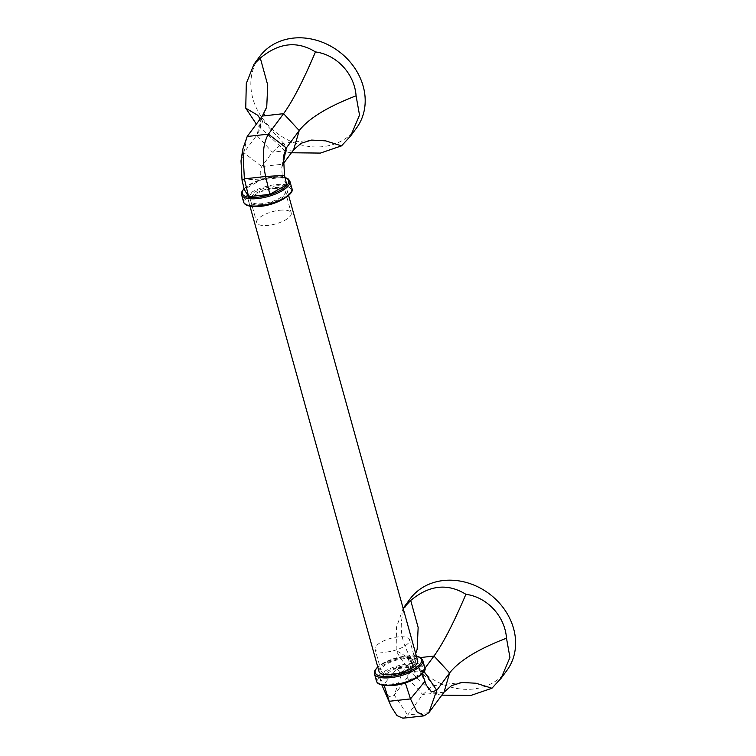 <?xml version="1.0" encoding="UTF-8"?>
<svg xmlns="http://www.w3.org/2000/svg" width="756" height="756" viewBox="0 0 756 756"><rect width="100%" height="100%" fill="white"/><g stroke="black" fill="none" stroke-linecap="round" stroke-linejoin="round"><path stroke-width="0.57" stroke-dasharray="3.78 2.83" d="M261.737 204.564A20.062 7.097 164.5 0 1 248.658 201.474A20.062 7.097 164.5 0 1 274.248 187.668A20.062 7.097 164.5 0 1 287.318 190.748A20.062 7.097 164.5 0 1 261.737 204.564M379.021 671.536A20.062 7.097 164.5 0 1 404.602 657.729A20.062 7.097 164.5 0 1 417.681 660.81M291.438 152.759L286.354 152.032L256.369 124.116M259.658 56.558A60.178 51.257 -143.5 0 0 252.854 98.554A60.178 51.257 -143.5 0 0 299.565 144.509A60.178 51.257 -143.5 0 0 356.378 128.208M286.354 152.032L284.492 144.198L282.243 143.356L272.377 152.192L261.756 166.537C260.092 169.353 259.818 173.511 260.924 178.992L282.158 176.62L284.502 175.373M247.193 136.505L243.857 152.703L256.747 135.296L260.669 127.811L260.206 118.938M241.013 160.858L243.857 152.703L261.756 166.537L282.99 164.165L281.695 167.87L282.357 177.443L261.122 179.815L244.254 189.444M242.033 180.117L260.924 178.992L261.122 179.815M286.713 184.7L282.357 177.443M273.577 188.575A17.908 6.341 164.5 0 1 285.239 191.325A17.908 6.341 164.5 0 1 262.408 203.657A17.908 6.341 164.5 0 1 250.737 200.898A17.908 6.341 164.5 0 1 273.577 188.575M279.588 210.272A17.908 6.341 164.5 0 1 291.258 213.022A17.908 6.341 164.5 0 1 268.418 225.345A17.908 6.341 164.5 0 1 256.756 222.595A17.908 6.341 164.5 0 1 279.588 210.272M410.073 598.941A60.178 51.257 -143.5 0 0 403.269 640.927A60.178 51.257 -143.5 0 0 449.981 686.892A60.178 51.257 -143.5 0 0 506.794 670.581M441.854 695.142L436.77 694.405C421.073 684.01 403.307 664.836 396.163 650.519L396.494 627.187L403.146 608.41M415.639 653.467L412.767 658.41L402.145 672.755L394.273 695.085L407.163 677.678L411.084 670.194L408.117 657.625L396.163 650.519M436.77 694.405L434.908 686.571L432.659 685.739L422.793 694.566L407.635 715.044L428.869 712.672M424.9 668.323L421.99 671.309L418.607 668.02L417.974 666.338L396.739 668.71L382.385 686.183M383.783 689.888L389.047 696.682L394.273 695.085L407.635 715.044L402.91 718.2M424.107 671.479L423.379 670.383L402.145 672.755L400.756 673.681L396.494 667.954L417.728 665.582L422.094 672.84L405.216 682.47L383.982 684.851L379.625 677.584L396.494 667.954M424.844 681.439L417.728 665.582M422.094 672.84L422.377 673.728M379.625 677.584L382.045 685.125M383.982 684.851L384.199 685.512M392.761 673.709A17.908 6.341 -15.5 0 0 415.602 661.387A17.908 6.341 -15.5 0 0 403.931 658.637A17.908 6.341 -15.5 0 0 381.1 670.959A17.908 6.341 -15.5 0 0 392.761 673.709M386.751 652.022A17.908 6.341 -15.5 0 0 409.582 639.699A17.908 6.341 -15.5 0 0 397.921 636.939A17.908 6.341 -15.5 0 0 375.08 649.262A17.908 6.341 -15.5 0 0 386.751 652.022M293.611 149.82L272.377 152.192L256.747 135.296L262.351 116.037M243.574 201.909A25.08 8.874 164.5 0 1 275.562 184.653A25.08 8.874 164.5 0 1 291.901 188.509M275.496 185.976A24.069 8.524 164.5 0 1 290.058 193.649A24.069 8.524 164.5 0 1 260.48 206.246A24.069 8.524 164.5 0 1 245.927 198.582A24.069 8.524 164.5 0 1 275.496 185.976M241.57 194.679A25.08 8.874 164.5 0 1 273.559 177.424A25.08 8.874 164.5 0 1 289.898 181.279M244.084 188.735A24.069 8.524 164.5 0 1 272.992 176.942A24.069 8.524 164.5 0 1 285.031 177.584M444.027 692.194L422.793 694.566L407.163 677.678L412.767 658.41L420.459 657.55M422.765 660.375A25.08 8.874 -15.5 0 0 406.426 656.52A25.08 8.874 -15.5 0 0 374.437 673.776M416.424 656.274A24.069 8.524 -15.5 0 0 405.859 656.038A24.069 8.524 -15.5 0 0 377.764 667M424.768 667.605A25.08 8.874 -15.5 0 0 408.429 663.749A25.08 8.874 -15.5 0 0 376.441 681.014M393.347 685.352A24.069 8.524 -15.5 0 0 422.925 672.745A24.069 8.524 -15.5 0 0 408.363 665.082A24.069 8.524 -15.5 0 0 378.794 677.678A24.069 8.524 -15.5 0 0 393.347 685.352M248.658 201.474L249.971 206.199M287.318 190.748L288.631 195.473M311.604 140.077L282.243 143.356M284.492 144.198L257.701 115.252M266.736 106.946L260.669 127.811M283.481 156.105L281.695 167.87M285.239 191.325L291.258 213.022M284.965 177.339L273.133 176.847L256.322 181.109L244.027 188.499M250.737 200.898L256.756 222.595M417.151 649.319L411.084 670.194M432.659 685.739L462.02 682.46M434.908 686.571L408.117 657.625M400.756 673.681L421.99 671.309M418.607 668.02L426.252 685.144M415.602 661.387L409.582 639.699M416.367 656.095L406 655.943L389.983 659.893L377.707 666.811M381.1 670.959L375.08 649.262"/><path stroke-width="1.13" d="M288.631 195.473L417.681 660.81A20.062 7.097 164.5 0 1 392.09 674.617A20.062 7.097 164.5 0 1 379.021 671.536L249.971 206.199M256.369 124.116L245.747 108.146L246.305 83.415L253.978 64.232L260.3 58.089C278.822 42.676 297.212 40.616 315.469 51.918C336.77 54.753 354.555 73.899 356.076 95.814L359.525 115.12L350.699 135.872L341.523 145.861L320.412 153.081L291.438 152.759M350.699 135.872L356.378 128.208A60.178 51.257 -143.5 0 0 363.182 86.212A60.178 51.257 -143.5 0 0 316.471 40.257A60.178 51.257 -143.5 0 0 259.658 56.558L253.978 64.232M341.523 145.861L325.666 140.862L311.604 140.077L301.153 143.243L293.611 149.82L283.037 164.099M283.037 163.948L286.326 147.959L299.215 130.552C308.798 118.305 327.754 106.728 356.076 95.814M315.469 51.918C303.383 80.391 292.761 100.973 283.585 113.665L268.427 134.133L247.193 136.505L262.351 116.037L266.736 106.946L267.728 85.05L260.3 58.089M260.206 118.938L257.701 115.252L245.747 108.146M286.326 147.959L268.427 134.133C262.767 143.716 261.831 157.834 265.611 176.488L284.502 175.373L283.481 156.105L286.326 147.959M284.502 175.373L286.713 184.7L269.845 194.33L248.611 196.711L244.254 189.444L242.033 180.117L244.377 178.86L242.799 149.093L247.193 136.505M242.033 180.117L241.013 160.858L242.799 149.093M248.611 196.711L244.377 178.86L265.611 176.488L269.845 194.33M403.146 608.41L410.716 600.462C429.238 585.049 447.618 582.999 465.885 594.301C487.185 597.127 504.97 616.272 506.492 638.187L509.941 657.493L501.105 678.255L491.939 688.243L470.818 695.454L441.854 695.142M501.105 678.255L506.794 670.581A60.178 51.257 -143.5 0 0 513.598 628.595A60.178 51.257 -143.5 0 0 466.877 582.63A60.178 51.257 -143.5 0 0 410.073 598.941L404.394 606.605M465.885 594.301C453.798 622.774 443.177 643.347 434.001 656.038L424.9 668.323M410.716 600.462L418.144 627.433L417.151 649.319L415.639 653.467M491.939 688.243L476.082 683.244L462.02 682.46L451.568 685.616L444.027 692.194L428.869 712.672L436.741 690.341L424.107 671.479M422.377 673.728L426.252 685.144L431.515 691.938L436.741 690.341L449.631 672.934C459.213 660.687 478.17 649.102 506.492 638.187M391.419 707.011L382.385 686.183L391.419 707.011L396.985 715.611L402.91 718.2L424.144 715.828L428.869 712.672M424.844 681.439L410.489 698.913L416.887 711.783L424.144 715.828M405.339 682.848L410.489 698.913L389.255 701.284L384.199 685.512M382.045 685.125L382.385 686.183M293.611 149.82L299.215 130.552L283.585 113.665L262.351 116.037M291.901 188.509A25.08 8.874 164.5 0 1 259.922 205.764A25.08 8.874 164.5 0 1 243.574 201.909L241.57 194.679A25.08 8.874 164.5 0 0 257.909 198.535A25.08 8.874 164.5 0 0 289.898 181.279L291.901 188.509C295.275 193.593 277.083 204.999 260.338 206.341C250.094 207.068 244.5 205.585 243.574 201.909M285.031 177.584A24.069 8.524 164.5 0 1 283.878 188.055A24.069 8.524 164.5 0 1 257.976 197.212A24.069 8.524 164.5 0 1 244.084 188.735M420.459 657.55L434.001 656.038L449.631 672.934L444.027 692.194M376.441 681.014A25.08 8.874 -15.5 0 0 392.789 684.87A25.08 8.874 -15.5 0 0 424.768 667.605C428.142 672.698 409.941 684.095 393.205 685.446C382.961 686.164 377.367 684.69 376.441 681.014L374.437 673.776A25.08 8.874 -15.5 0 0 390.776 677.641A25.08 8.874 -15.5 0 0 422.765 660.375L420.005 657.295L416.367 656.095M377.764 667A24.069 8.524 -15.5 0 0 390.843 676.308A24.069 8.524 -15.5 0 0 417.482 666.603A24.069 8.524 -15.5 0 0 416.424 656.274M289.898 181.279L288.499 179.125L284.965 177.339M244.027 188.499L241.665 192.1L241.57 194.679M424.768 667.605L422.765 660.375M377.707 666.811L374.532 671.196L374.437 673.776"/></g></svg>
